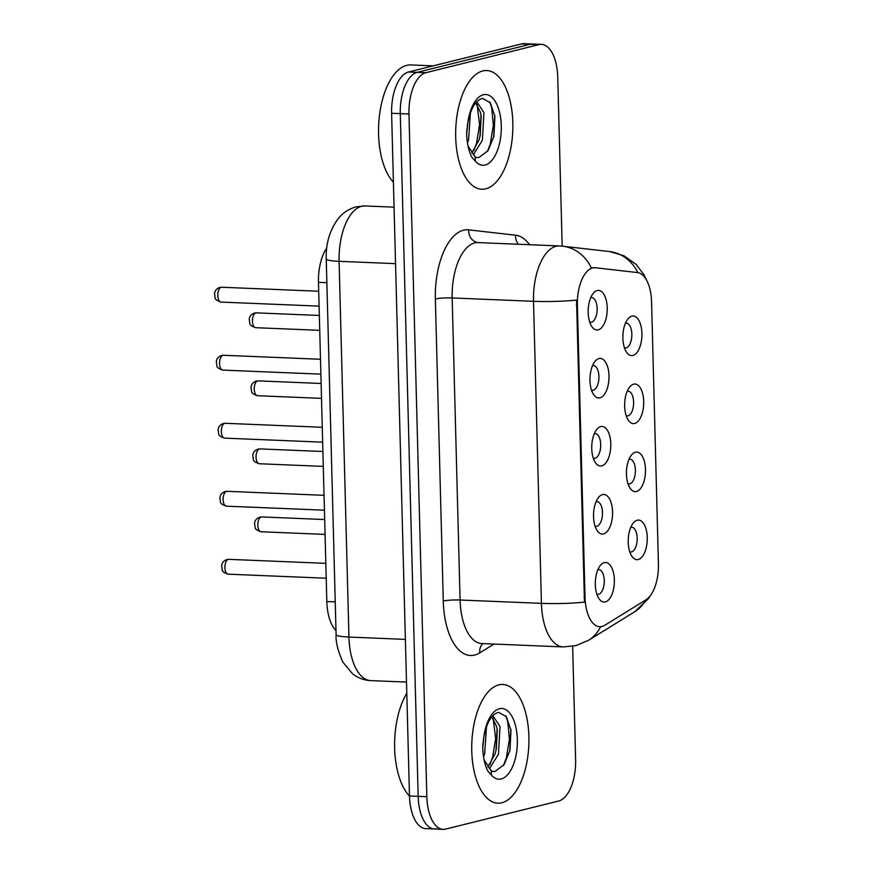 <?xml version="1.0" encoding="UTF-8"?>
<svg xmlns="http://www.w3.org/2000/svg" width="873" height="873" viewBox="0 0 873 873"><rect width="100%" height="100%" fill="white"/><g stroke="black" fill="none" stroke-linecap="round" stroke-linejoin="round"><path stroke-width="1.31" d="M635.446 452.203A19.806 9.505 -87.6 0 1 645.474 469.478A19.806 9.505 -87.6 0 1 636.472 491.488A19.806 9.505 -87.6 0 1 630.077 488.182A19.806 9.505 -87.6 0 1 631.441 455.073A19.806 9.505 -87.6 0 1 635.446 452.203M627.971 483.729A12.375 5.947 92.4 0 0 628.942 483.937A12.375 5.947 92.4 0 0 629.771 483.849A12.375 5.947 92.4 0 0 635.402 470.962A12.375 5.947 92.4 0 0 629.957 459.209A12.375 5.947 92.4 0 0 629.127 459.296A12.375 5.947 92.4 0 0 628.975 459.34M633.656 384.175A19.806 9.505 -87.6 0 1 643.696 401.449A19.806 9.505 -87.6 0 1 634.693 423.47A19.806 9.505 -87.6 0 1 628.287 420.164A19.806 9.505 -87.6 0 1 629.651 387.045A19.806 9.505 -87.6 0 1 633.656 384.175M626.192 415.712A12.375 5.947 92.4 0 0 627.152 415.919A12.375 5.947 92.4 0 0 627.993 415.832A12.375 5.947 92.4 0 0 633.623 402.933A12.375 5.947 92.4 0 0 628.178 391.191A12.375 5.947 92.4 0 0 627.349 391.268A12.375 5.947 92.4 0 0 627.196 391.311M631.877 316.146A19.806 9.505 -87.6 0 1 641.917 333.431A19.806 9.505 -87.6 0 1 632.903 355.442A19.806 9.505 -87.6 0 1 626.508 352.135A19.806 9.505 -87.6 0 1 627.873 319.027A19.806 9.505 -87.6 0 1 631.877 316.146M624.413 347.683A12.375 5.947 92.4 0 0 625.374 347.891A12.375 5.947 92.4 0 0 626.203 347.803A12.375 5.947 92.4 0 0 631.845 334.905A12.375 5.947 92.4 0 0 626.399 323.163A12.375 5.947 92.4 0 0 625.559 323.25A12.375 5.947 92.4 0 0 625.417 323.283M637.225 520.221A19.806 9.505 -87.6 0 1 647.264 537.506A19.806 9.505 -87.6 0 1 638.25 559.517A19.806 9.505 -87.6 0 1 631.856 556.21A19.806 9.505 -87.6 0 1 633.22 523.102A19.806 9.505 -87.6 0 1 637.225 520.221M629.749 551.758A12.375 5.947 92.4 0 0 630.721 551.965A12.375 5.947 92.4 0 0 631.55 551.878A12.375 5.947 92.4 0 0 637.192 538.979A12.375 5.947 92.4 0 0 631.736 527.237A12.375 5.947 92.4 0 0 630.906 527.325A12.375 5.947 92.4 0 0 630.764 527.357M602.534 494.609A19.806 9.505 -87.6 0 1 612.562 511.884A19.806 9.505 -87.6 0 1 603.559 533.905A19.806 9.505 -87.6 0 1 597.165 530.598A19.806 9.505 -87.6 0 1 598.529 497.479A19.806 9.505 -87.6 0 1 602.534 494.609M595.059 526.146A12.375 5.947 92.4 0 0 596.03 526.354A12.375 5.947 92.4 0 0 596.859 526.266A12.375 5.947 92.4 0 0 602.49 513.368A12.375 5.947 92.4 0 0 597.045 501.626A12.375 5.947 92.4 0 0 596.215 501.702A12.375 5.947 92.4 0 0 596.063 501.746M600.744 426.581A19.806 9.505 -87.6 0 1 610.784 443.866A19.806 9.505 -87.6 0 1 601.781 465.876A19.806 9.505 -87.6 0 1 595.375 462.57A19.806 9.505 -87.6 0 1 596.739 429.461A19.806 9.505 -87.6 0 1 600.744 426.581M593.28 458.118A12.375 5.947 92.4 0 0 594.24 458.325A12.375 5.947 92.4 0 0 595.08 458.238A12.375 5.947 92.4 0 0 600.711 445.339A12.375 5.947 92.4 0 0 595.266 433.597A12.375 5.947 92.4 0 0 594.437 433.685A12.375 5.947 92.4 0 0 594.284 433.717M598.965 358.563A19.806 9.505 -87.6 0 1 609.005 375.837A19.806 9.505 -87.6 0 1 599.991 397.848A19.806 9.505 -87.6 0 1 593.596 394.541A19.806 9.505 -87.6 0 1 594.96 361.433A19.806 9.505 -87.6 0 1 598.965 358.563M591.501 390.089A12.375 5.947 92.4 0 0 592.461 390.296A12.375 5.947 92.4 0 0 593.291 390.22A12.375 5.947 92.4 0 0 598.933 377.322A12.375 5.947 92.4 0 0 593.487 365.569A12.375 5.947 92.4 0 0 592.647 365.656A12.375 5.947 92.4 0 0 592.505 365.7M597.187 290.534A19.806 9.505 -87.6 0 1 607.226 307.809A19.806 9.505 -87.6 0 1 598.212 329.83A19.806 9.505 -87.6 0 1 591.818 326.524A19.806 9.505 -87.6 0 1 593.182 293.404A19.806 9.505 -87.6 0 1 597.187 290.534M589.712 322.072A12.375 5.947 92.4 0 0 590.683 322.279A12.375 5.947 92.4 0 0 591.512 322.192A12.375 5.947 92.4 0 0 597.154 309.293A12.375 5.947 92.4 0 0 591.698 297.551A12.375 5.947 92.4 0 0 590.868 297.628A12.375 5.947 92.4 0 0 590.726 297.671M604.312 562.638A19.806 9.505 -87.6 0 1 614.352 579.912A19.806 9.505 -87.6 0 1 605.338 601.923A19.806 9.505 -87.6 0 1 598.943 598.616A19.806 9.505 -87.6 0 1 600.308 565.508A19.806 9.505 -87.6 0 1 604.312 562.638M596.837 594.164A12.375 5.947 92.4 0 0 597.809 594.371A12.375 5.947 92.4 0 0 598.638 594.295A12.375 5.947 92.4 0 0 604.28 581.396A12.375 5.947 92.4 0 0 598.823 569.643A12.375 5.947 92.4 0 0 597.994 569.731A12.375 5.947 92.4 0 0 597.852 569.774M604.749 625.297A33.414 16.041 -87.6 0 1 601.966 626.487A33.414 16.041 -87.6 0 1 599.729 626.727A33.414 16.041 -87.6 0 1 585.03 597.328L577.38 305.092A33.414 16.041 -87.6 0 1 594.829 267.716A33.414 16.041 -87.6 0 1 595.386 267.76L637.443 272.562A33.414 16.041 -87.6 0 1 651.574 301.916L658.428 563.838A33.414 16.041 -87.6 0 1 646.009 599.795L604.749 625.297M335.985 630.633A37.124 17.831 -87.6 0 1 326.829 601.53L318.47 282.328A37.124 17.831 -87.6 0 1 326.786 247.888M501.877 802.767A59.408 28.525 92.4 0 0 528.929 740.861A59.408 28.525 92.4 0 0 502.772 684.476A59.408 28.525 92.4 0 0 498.789 684.89A59.408 28.525 92.4 0 0 471.726 746.797A59.408 28.525 92.4 0 0 497.883 803.182A59.408 28.525 92.4 0 0 501.877 802.767A59.408 28.525 92.4 0 0 528.929 740.861A59.408 28.525 92.4 0 0 502.772 684.476A59.408 28.525 92.4 0 0 498.789 684.89A59.408 28.525 92.4 0 0 471.726 746.797A59.408 28.525 92.4 0 0 497.883 803.182A59.408 28.525 92.4 0 0 501.877 802.767M485.792 188.83A59.408 28.525 92.4 0 0 512.855 126.923A59.408 28.525 92.4 0 0 486.698 70.538A59.408 28.525 92.4 0 0 482.714 70.953A59.408 28.525 92.4 0 0 455.651 132.86A59.408 28.525 92.4 0 0 481.809 189.245A59.408 28.525 92.4 0 0 485.792 188.83A59.408 28.525 92.4 0 0 512.855 126.923A59.408 28.525 92.4 0 0 486.698 70.538A59.408 28.525 92.4 0 0 482.714 70.953A59.408 28.525 92.4 0 0 455.651 132.86A59.408 28.525 92.4 0 0 481.809 189.245A59.408 28.525 92.4 0 0 485.792 188.83M584.463 602.163L576.551 300.105A43.312 5.293 178.5 0 1 533.512 301.305A49.499 23.767 -87.6 0 1 556.036 246.284A49.499 23.767 -87.6 0 1 559.353 245.935L478.011 242.585A49.499 23.767 92.4 0 0 474.683 242.923A49.499 23.767 92.4 0 0 452.17 297.955L460.082 600.013A49.499 23.767 92.4 0 0 481.841 643.565L563.183 646.915A49.499 23.767 -87.6 0 1 541.424 603.363A43.312 5.293 -1.5 0 0 584.463 602.163M599.729 626.727L598.703 626.683M562.168 246.142L557.738 77.02A37.124 17.831 92.4 0 0 541.413 44.37L532.737 44.01A37.124 17.831 92.4 0 0 530.249 44.261L417.174 72.361A37.124 17.831 92.4 0 0 400.281 113.632L418.167 796.329A37.124 17.831 92.4 0 0 434.492 828.99A37.124 17.831 92.4 0 0 436.98 828.739M637.879 272.627A43.312 37.975 -83.5 0 0 609.452 251.544L562.594 246.186A43.312 37.975 -83.5 0 1 591.316 267.891L593.815 267.695M541.413 44.37A37.124 17.831 92.4 0 0 538.925 44.621L425.849 72.71A37.124 17.831 92.4 0 0 408.968 113.981L426.842 796.689A37.124 17.831 92.4 0 0 443.168 829.35A37.124 17.831 92.4 0 0 445.656 829.088L558.731 800.999A37.124 17.831 92.4 0 0 575.623 759.728L572.644 646.304M409.481 795.98A37.124 17.831 92.4 0 0 425.806 828.63L434.492 828.99A37.124 17.831 92.4 0 1 418.167 796.329L400.281 113.632A37.124 17.831 92.4 0 1 417.174 72.361L530.249 44.261A37.124 17.831 92.4 0 1 532.737 44.01L524.062 43.65A37.124 17.831 92.4 0 0 521.574 43.912L408.499 72.001A37.124 17.831 92.4 0 0 391.606 113.272L409.481 795.98L426.842 796.689M406.796 693.326A61.874 29.715 92.4 0 0 409.492 796.154M491.204 770.695L492.634 771.514L495.187 771.383L504.147 764.573L510.007 750.136L510.967 730.199L506.34 716.646L498.647 712.324C491.739 714.081 486.807 722.255 483.871 736.877L482.758 745.498C482.736 755.582 484.395 764.061 487.734 770.914L491.346 775.06L491.204 770.695L484.079 759.881M486.457 726.958L484.679 753.672L483.544 756.847M483.904 736.681L482.769 747.506M492.852 715.62L500.022 726.576L498.45 754.239L489.327 768.807M491.794 716.809L496.573 726.434L497.261 730.144L496.279 749.34L495.013 754.097L487.843 766.952M510.825 729.195L509.756 751.195M497.086 728.933L496.006 750.496M483.587 738.427L482.758 746.906M505.816 715.936L507.759 721.655L509.428 739.125L506.405 757.753L503.47 765.501M493.169 718.326L495.657 738.558L492.634 757.186L489.851 764.606M433.237 65.857L410.877 64.929A61.874 29.715 92.4 0 0 406.72 65.366A61.874 29.715 92.4 0 0 379.351 116.338A61.874 29.715 92.4 0 0 393.417 182.206M475.13 156.747L476.549 157.566L479.102 157.435L488.072 150.625L493.922 136.188L494.893 116.251L490.266 102.708L482.573 98.387C475.654 100.133 470.733 108.317 467.797 122.94L466.684 131.561C466.662 141.644 468.321 150.112 471.66 156.965L475.272 161.112L475.13 156.747L468.004 145.933M470.383 113.021L468.605 139.735L467.459 142.899M467.83 122.733L466.695 133.558M476.767 101.683L483.948 112.639L482.376 140.302L473.242 154.87M475.72 102.872L480.499 112.497L481.187 116.196L480.205 135.402L478.928 140.16L471.758 153.015M494.751 115.247L493.681 137.247M481.001 114.985L479.932 136.559M467.513 124.49L466.684 132.958M489.742 101.999L491.685 107.717L493.354 125.177L490.331 143.816L487.396 151.564M477.095 104.389L479.583 124.61L476.56 143.248L473.777 150.658M577.38 305.092L576.311 305.048M585.03 597.328L583.972 597.285M335.232 601.879L326.829 601.53M326.873 282.666L318.47 282.328M435.365 298.981A12.375 1.506 178.5 0 1 452.17 297.955L533.512 301.305L541.424 603.363L460.082 600.013A12.375 1.506 178.5 0 0 443.277 601.05L435.365 298.981A61.874 29.715 -87.6 0 1 463.519 230.199A61.874 29.715 -87.6 0 1 468.714 229.85L515.572 235.208A61.874 29.715 -87.6 0 1 529.551 244.702M563.183 646.915L575.831 645.627L588.675 640.215A43.312 36.131 -121.7 0 0 600.569 626.716M650.298 595.735L648.486 598.583L634.649 611.798A43.312 36.131 -121.7 0 0 645.693 599.991M493.976 644.067L479.79 652.829A61.874 29.715 -87.6 0 1 443.277 601.05M408.968 113.981L391.606 113.272M425.849 72.71L408.499 72.001M538.925 44.621L521.574 43.912M479.79 652.829A12.375 10.323 58.3 0 1 482.965 643.608M518.387 244.244A12.375 10.847 96.5 0 1 515.572 235.208M478.088 242.585A12.375 10.847 96.5 0 1 468.714 229.85M326.251 259.008C325.684 243.807 329.667 230.352 338.189 218.654C343.002 212.717 349.025 208.767 356.293 206.825L364.936 205.952A49.499 23.767 92.4 0 0 361.618 206.29A49.499 23.767 92.4 0 0 339.095 261.322L348.938 637.05A49.499 23.767 92.4 0 0 370.698 680.602C363.932 680.253 357.875 677.961 352.506 673.738L342.816 662.029C337.829 650.68 335.592 641.579 336.094 634.747L326.251 259.008A24.75 3.023 178.5 0 0 339.095 261.322L395.545 263.646M405.388 639.385L348.938 637.05A24.75 3.023 178.5 0 1 336.094 634.747M228.159 574.183C220.291 571.444 222.833 570.222 221.698 566.446C221.611 563.227 223.357 560.913 226.947 559.528L228.77 559.342A7.421 3.568 92.4 0 0 228.279 559.397A7.421 3.568 92.4 0 0 224.896 567.134A7.421 3.568 92.4 0 0 228.159 574.183L326.218 578.221M261.191 516.98A7.421 3.568 92.4 0 0 257.808 524.717A7.421 3.568 92.4 0 0 261.071 531.766C253.203 529.027 255.745 527.805 254.61 524.029C254.523 520.81 256.269 518.507 259.859 517.122L261.682 516.936A7.421 3.568 92.4 0 0 261.191 516.98M226.38 506.154C218.512 503.415 221.055 502.193 219.909 498.418C219.821 495.198 221.578 492.896 225.169 491.499L226.991 491.313A7.421 3.568 92.4 0 0 226.5 491.368A7.421 3.568 92.4 0 0 223.117 499.105A7.421 3.568 92.4 0 0 226.38 506.154L324.44 510.203M224.601 438.126C216.733 435.387 219.276 434.165 218.13 430.389C218.043 427.17 219.789 424.867 223.379 423.481L225.212 423.296A7.421 3.568 92.4 0 0 224.71 423.34A7.421 3.568 92.4 0 0 221.327 431.087A7.421 3.568 92.4 0 0 224.601 438.126L322.661 442.175M222.822 370.108C214.944 367.369 217.486 366.147 216.351 362.371C216.264 359.152 218.01 356.839 221.6 355.453L223.433 355.267A7.421 3.568 92.4 0 0 222.931 355.322A7.421 3.568 92.4 0 0 219.549 363.059A7.421 3.568 92.4 0 0 222.822 370.108L320.871 374.146M221.033 302.08C213.165 299.341 215.707 298.119 214.572 294.343C214.485 291.124 216.231 288.821 219.821 287.424L221.655 287.239A7.421 3.568 92.4 0 0 221.153 287.293A7.421 3.568 92.4 0 0 217.77 295.03A7.421 3.568 92.4 0 0 221.033 302.08L319.092 306.128M259.412 448.962A7.421 3.568 92.4 0 0 256.029 456.699A7.421 3.568 92.4 0 0 259.292 463.749C251.424 461.009 253.967 459.787 252.821 456.012C252.733 452.781 254.49 450.479 258.081 449.093L259.903 448.908A7.421 3.568 92.4 0 0 259.412 448.962M257.622 380.934A7.421 3.568 92.4 0 0 254.239 388.671A7.421 3.568 92.4 0 0 257.513 395.72C249.645 392.981 252.188 391.759 251.042 387.983C250.955 384.764 252.701 382.461 256.291 381.065L258.124 380.879A7.421 3.568 92.4 0 0 257.622 380.934M255.844 312.905A7.421 3.568 92.4 0 0 252.461 320.653A7.421 3.568 92.4 0 0 255.734 327.691C247.856 324.952 250.398 323.73 249.263 319.954C249.176 316.735 250.922 314.433 254.512 313.047L256.346 312.861A7.421 3.568 92.4 0 0 255.844 312.905M491.346 775.06A35.4 17.002 92.4 0 0 501.244 778.956A35.4 17.002 92.4 0 0 517.351 739.595A35.4 17.002 92.4 0 0 499.411 708.701A35.4 17.002 92.4 0 0 483.871 736.877M475.272 161.112A35.4 17.002 92.4 0 0 485.17 165.008A35.4 17.002 92.4 0 0 501.277 125.657A35.4 17.002 92.4 0 0 483.336 94.764A35.4 17.002 92.4 0 0 467.797 122.94M594.829 267.716L593.225 267.651M609.452 251.544L623.922 255.745L636.133 264.41L643.881 274.58L646.718 280.473M588.675 640.215L634.649 611.798M562.594 246.186L559.353 245.935M443.168 829.35L434.492 828.99M364.936 205.952L394.072 207.152M370.698 680.602L406.502 682.075M228.77 559.342L325.825 563.347M261.071 531.766L325.072 534.407M261.682 516.936L324.68 519.533M226.991 491.313L324.047 495.318M225.212 423.296L322.268 427.29M223.433 355.267L320.489 359.272M221.655 287.239L318.7 291.244M259.292 463.749L323.294 466.389M259.903 448.908L322.901 451.505M257.513 395.72L321.504 398.361M258.124 380.879L321.122 383.476M255.734 327.691L319.725 330.332M256.346 312.861L319.332 315.459"/></g></svg>
